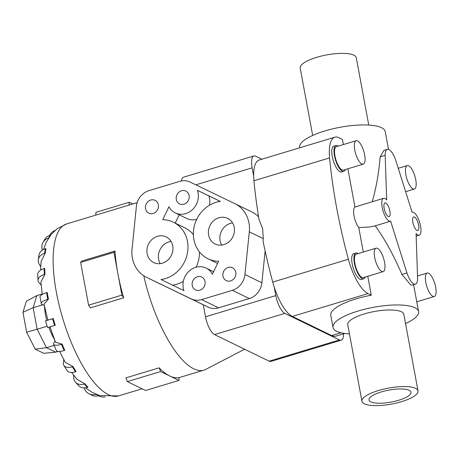 <?xml version="1.0" encoding="UTF-8"?>
<svg xmlns="http://www.w3.org/2000/svg" width="459" height="459" viewBox="0 0 459 459"><rect width="100%" height="100%" fill="white"/><g stroke="black" fill="none" stroke-linecap="round" stroke-linejoin="round"><path stroke-width="0.69" d="M416.072 233.562A11.974 4.137 73.2 0 0 417.828 235.019A11.974 4.137 73.2 0 0 419.193 235.197A11.974 4.137 73.2 0 0 420.18 224.319A11.974 4.137 73.2 0 0 413.645 212.448A11.974 4.137 73.2 0 0 412.28 212.27A11.974 4.137 73.2 0 0 412.136 212.322L395.807 160.541A14.258 4.923 73.2 0 0 388.934 149.571A14.258 4.923 73.2 0 0 387.304 149.359A14.258 4.923 73.2 0 0 385.164 155.366L386.69 199.935A11.974 4.137 73.2 0 0 384.935 198.472A11.974 4.137 73.2 0 0 383.569 198.294A11.974 4.137 73.2 0 0 382.582 209.178A11.974 4.137 73.2 0 0 389.117 221.043A11.974 4.137 73.2 0 0 390.483 221.227A11.974 4.137 73.2 0 0 390.626 221.175L406.955 272.95L401.941 274.465L410.662 284.878L412.096 285.154L415.458 284.138A14.258 4.923 73.2 0 0 417.598 278.131L416.072 233.562M388.274 216.476A7.126 2.461 -106.8 0 1 384.384 209.413A7.126 2.461 -106.8 0 1 384.969 202.935A7.126 2.461 -106.8 0 1 385.784 203.039A7.126 2.461 -106.8 0 1 389.674 210.107A7.126 2.461 -106.8 0 1 389.083 216.585A7.126 2.461 -106.8 0 1 388.274 216.476M416.979 230.452A7.126 2.461 -106.8 0 1 413.089 223.39A7.126 2.461 -106.8 0 1 413.679 216.912A7.126 2.461 -106.8 0 1 414.488 217.015A7.126 2.461 -106.8 0 1 418.379 224.084A7.126 2.461 -106.8 0 1 417.793 230.561A7.126 2.461 -106.8 0 1 416.979 230.452M363.293 252.043L358.76 227.566L369.283 227.027L374.71 225.983L390.483 221.227M349.465 333.934A43.519 12.416 -10.5 0 1 336.694 331.312A43.519 12.416 -10.5 0 1 333.004 327.445A43.519 12.416 -10.5 0 1 365.725 308.964A43.519 12.416 -10.5 0 1 414.896 307.719A43.519 12.416 -10.5 0 1 418.585 311.586A43.519 12.416 -10.5 0 1 405.538 323.543M409.199 390.299A21.384 6.099 -10.5 0 1 411.012 392.198A21.384 6.099 -10.5 0 1 394.935 401.281A21.384 6.099 -10.5 0 1 370.774 401.895A21.384 6.099 -10.5 0 1 368.961 399.996A21.384 6.099 -10.5 0 1 385.038 390.913A21.384 6.099 -10.5 0 1 409.199 390.299M312.682 135.457L300.197 68.098A28.515 8.136 -10.5 0 1 321.639 55.992A28.515 8.136 -10.5 0 1 353.855 55.178A28.515 8.136 -10.5 0 1 356.27 57.708L368.755 125.066M361.95 401.292L347.756 324.714A28.515 8.136 -10.5 0 1 369.197 312.602A28.515 8.136 -10.5 0 1 401.413 311.787A28.515 8.136 -10.5 0 1 403.828 314.317L418.023 390.902A28.515 8.136 169.5 0 0 415.607 388.366A28.515 8.136 169.5 0 0 383.391 389.186A28.515 8.136 169.5 0 0 361.95 401.292A28.515 8.136 169.5 0 0 364.366 403.822A28.515 8.136 169.5 0 0 396.582 403.008A28.515 8.136 169.5 0 0 418.023 390.902M388.526 149.404L385.216 131.555A43.519 12.416 169.5 0 0 381.527 127.688A43.519 12.416 169.5 0 0 332.362 128.933A43.519 12.416 169.5 0 0 299.635 147.414L299.71 147.804M376.087 248.181L356.276 254.16A12.25 4.229 73.2 0 0 355.266 265.291A12.25 4.229 73.2 0 0 361.956 277.431A12.25 4.229 73.2 0 0 363.35 277.615L383.162 271.636A12.25 4.229 73.2 0 0 384.172 260.505A12.25 4.229 73.2 0 0 377.487 248.365A12.25 4.229 73.2 0 0 376.087 248.181A12.25 4.229 73.2 0 0 375.078 259.312A12.25 4.229 73.2 0 0 381.768 271.453A12.25 4.229 73.2 0 0 383.162 271.636M363.706 278.785L361.503 279.451A13.477 4.653 -106.8 0 1 359.965 279.25A13.477 4.653 -106.8 0 1 352.61 265.893A13.477 4.653 -106.8 0 1 353.723 253.649L355.92 252.984A13.477 4.653 73.2 0 0 354.813 265.227A13.477 4.653 73.2 0 0 362.168 278.584A13.477 4.653 73.2 0 0 363.706 278.785A13.477 4.653 73.2 0 0 365.209 277.052M358.129 253.597A13.477 4.653 73.2 0 0 357.458 253.184A13.477 4.653 73.2 0 0 355.92 252.984M428.591 273.243A12.25 4.229 73.2 0 0 427.191 273.059A12.25 4.229 73.2 0 0 426.181 284.19A12.25 4.229 73.2 0 0 432.866 296.33A12.25 4.229 73.2 0 0 434.266 296.514A12.25 4.229 73.2 0 0 435.275 285.383A12.25 4.229 73.2 0 0 428.591 273.243M356.167 140.701L336.355 146.679A12.25 4.229 73.2 0 0 335.345 157.81A12.25 4.229 73.2 0 0 342.035 169.95A12.25 4.229 73.2 0 0 343.43 170.134L363.241 164.156A12.25 4.229 73.2 0 0 364.251 153.025A12.25 4.229 73.2 0 0 357.567 140.884A12.25 4.229 73.2 0 0 356.167 140.701A12.25 4.229 73.2 0 0 355.157 151.831A12.25 4.229 73.2 0 0 361.847 163.972A12.25 4.229 73.2 0 0 363.241 164.156M343.785 171.305L341.582 171.97A13.477 4.653 -106.8 0 1 340.044 171.769A13.477 4.653 -106.8 0 1 332.695 158.412A13.477 4.653 -106.8 0 1 333.802 146.169L335.999 145.503A13.477 4.653 73.2 0 0 334.892 157.747A13.477 4.653 73.2 0 0 342.248 171.104A13.477 4.653 73.2 0 0 343.785 171.305A13.477 4.653 73.2 0 0 345.288 169.572M338.208 146.117A13.477 4.653 73.2 0 0 337.543 145.704A13.477 4.653 73.2 0 0 335.999 145.503M408.671 165.762A12.25 4.229 73.2 0 0 407.271 165.579A12.25 4.229 73.2 0 0 406.261 176.709A12.25 4.229 73.2 0 0 412.945 188.85A12.25 4.229 73.2 0 0 414.345 189.033A12.25 4.229 73.2 0 0 415.355 177.903A12.25 4.229 73.2 0 0 408.671 165.762M244.595 349.224L205.827 369.363A89.815 31.011 -106.8 0 1 203.957 370.126A89.815 31.011 -106.8 0 1 193.704 368.778A89.815 31.011 -106.8 0 1 143.736 275.727M169.784 375.996A89.815 31.011 73.2 0 0 179.165 377.568L178.918 380.442L160.644 371.549L159.175 367.837A89.815 31.011 73.2 0 0 169.784 375.996M85.552 387.803L91.972 392.25L99.448 395.497L98.817 395.692L95.965 394.304A11.228 10.041 116 0 1 89.092 393.816A11.228 10.041 116 0 1 84.186 387.889M221.754 245.089A14.258 12.749 116 0 1 230.407 223.355A14.258 12.749 116 0 1 232.558 222.902M223.906 244.636A14.258 12.749 116 0 1 215.173 244.022A14.258 12.749 116 0 1 208.518 230.292A14.258 12.749 116 0 1 218.926 217.767A14.258 12.749 116 0 1 227.653 218.381A14.258 12.749 116 0 1 234.308 232.111A14.258 12.749 116 0 1 223.906 244.636M160.271 263.638A14.258 12.749 116 0 1 168.923 241.904A14.258 12.749 116 0 1 171.069 241.451M162.417 263.185A14.258 12.749 116 0 1 153.69 262.571A14.258 12.749 116 0 1 147.029 248.841A14.258 12.749 116 0 1 157.437 236.316A14.258 12.749 116 0 1 166.169 236.936A14.258 12.749 116 0 1 172.825 250.66A14.258 12.749 116 0 1 162.417 263.185M183.95 204.203A7.126 6.374 116 0 1 179.584 203.894A7.126 6.374 116 0 1 176.256 197.026A7.126 6.374 116 0 1 181.46 190.766A7.126 6.374 116 0 1 185.82 191.076A7.126 6.374 116 0 1 189.148 197.938A7.126 6.374 116 0 1 183.95 204.203M153.203 213.475A7.126 6.374 116 0 1 148.842 213.171A7.126 6.374 116 0 1 145.514 206.303A7.126 6.374 116 0 1 150.713 200.044A7.126 6.374 116 0 1 155.079 200.348A7.126 6.374 116 0 1 158.407 207.216A7.126 6.374 116 0 1 153.203 213.475M230.625 280.914A7.126 6.374 116 0 1 226.264 280.604A7.126 6.374 116 0 1 222.936 273.736A7.126 6.374 116 0 1 228.134 267.477A7.126 6.374 116 0 1 232.501 267.786A7.126 6.374 116 0 1 235.828 274.648A7.126 6.374 116 0 1 230.625 280.914M199.883 290.186A7.126 6.374 116 0 1 195.517 289.876A7.126 6.374 116 0 1 192.189 283.014A7.126 6.374 116 0 1 197.393 276.754A7.126 6.374 116 0 1 201.759 277.058A7.126 6.374 116 0 1 205.087 283.926A7.126 6.374 116 0 1 199.883 290.186M343.556 333.808A15.617 5.393 -106.8 0 1 341.209 340.188A15.617 5.393 -106.8 0 1 339.425 339.953L284.827 313.377A15.617 5.393 -106.8 0 1 275.807 295.596L274.27 287.277A37.07 12.8 73.2 0 0 292.343 316.423L331.662 335.563A37.07 12.8 73.2 0 0 335.896 336.12L344.68 333.469M333.004 327.445L330.761 315.356A43.519 12.416 -10.5 0 1 371.297 295.212L367.986 293.599A37.07 12.8 -106.8 0 1 348.37 259.255A244.641 84.473 -106.8 0 1 329.591 157.919A37.07 12.8 -106.8 0 1 334.869 137.195L259.226 160.019A37.07 12.8 73.2 0 0 253.672 176.164L252.134 167.845A15.617 5.393 -106.8 0 1 253.913 155.951A15.617 5.393 -106.8 0 1 255.697 156.186L261.911 159.21M42.211 293.972L36.846 295.59L26.347 301.247L22.95 312.361L26.628 332.213L35.228 349.173L43.714 353.304L55.723 352.168L46.502 347.681L35.228 349.173M36.846 295.59L33.151 307.673L22.95 312.361M42.693 304.793L33.151 307.673L37.15 329.246L26.628 332.213M47.139 326.234L37.15 329.246L46.502 347.681L54.11 345.386M58.15 351.433L55.723 352.168M168.946 206.762A17.109 15.296 -64 0 0 175.212 212.867A17.109 15.296 -64 0 0 192.941 209.166A17.109 15.296 -64 0 0 197.399 190.33L220.314 201.386A30.65 27.402 -64 0 0 194.094 226.958A30.65 27.402 -64 0 0 207.996 258.761A30.65 27.402 -64 0 0 218.645 261.257L212.397 274.189A17.109 15.296 -64 0 0 206.125 268.085A17.109 15.296 -64 0 0 188.402 271.785A17.109 15.296 -64 0 0 183.944 290.622L161.023 279.565A30.65 27.402 -64 0 0 187.249 253.993A30.65 27.402 -64 0 0 173.341 222.19A30.65 27.402 -64 0 0 162.693 219.695L168.946 206.762M175.212 212.867L186.698 218.455A17.109 15.296 -64 0 0 196.716 219.327M209.476 205.23A17.109 15.296 -64 0 0 208.879 195.918L197.399 190.33M208.879 195.918L220.24 201.398M172.59 285.142A30.65 27.402 -64 0 0 183.348 281.315M196.108 267.218A30.65 27.402 -64 0 0 199.458 251.911M193.365 234.635A30.65 27.402 -64 0 0 184.828 227.784L173.341 222.19M175.229 223.108L179.234 214.823M265.13 250.981L261.888 282.796A17.109 15.296 116 0 1 249.306 298.562L218.564 307.834A17.109 15.296 116 0 1 208.134 307.117L203.28 304.776L205.512 316.802A15.617 5.393 73.2 0 0 214.531 334.588L269.129 361.164A15.617 5.393 73.2 0 0 270.908 361.399L341.209 340.188M244.945 274.551A17.109 15.296 116 0 1 232.369 290.317L201.627 299.589A17.109 15.296 116 0 1 191.191 298.872L146.587 277.351A30.65 27.402 116 0 1 146.513 277.311A30.65 27.402 116 0 1 132.037 249.111L136.392 206.401A17.109 15.296 116 0 1 148.974 190.634L179.716 181.362A17.109 15.296 116 0 1 190.146 182.08L234.756 203.607A30.65 27.402 116 0 1 234.83 203.641A30.65 27.402 116 0 1 249.3 231.841L244.945 274.551L261.888 282.796M253.672 176.164A37.07 12.8 73.2 0 0 253.947 180.737A244.641 84.473 73.2 0 0 259.065 219.689L262.646 228.645L263.265 238.64L263.053 241.159A244.641 84.473 73.2 0 0 272.726 282.078A37.07 12.8 73.2 0 0 274.27 287.277M234.905 203.681L251.693 211.851A30.65 27.402 116 0 1 251.767 211.886A30.65 27.402 116 0 1 258.595 216.809M203.285 304.81L146.513 277.311M253.913 155.951L183.611 177.163A15.617 5.393 73.2 0 0 181.437 180.949M129.025 205.098L129.272 202.264L95.965 212.31L95.724 215.151M129.272 202.264L132.777 203.968M114.997 251.044A89.815 31.011 73.2 0 0 117.923 273.742L113.958 252.37L114.997 251.044L81.691 261.091L80.652 262.416L88.576 305.166L90.36 307.863L123.66 297.811L121.882 295.12L117.923 273.742A89.815 31.011 73.2 0 0 123.66 297.811M88.576 305.166L121.882 295.12M80.652 262.416L113.958 252.37M159.175 367.837L125.875 377.883L127.344 381.595L145.612 390.489L178.918 380.442M127.344 381.595L160.644 371.549M49.595 235.496A11.228 10.534 72.3 0 1 54.931 230.498M42.36 250.144A11.228 10.006 29.4 0 1 43.003 242.45A11.228 10.006 29.4 0 1 48.539 238.118L50.117 235.324L50.748 235.128L46.227 242.277L43.467 249.501M40.685 266.673L39.325 264.407A11.228 8.492 8.4 0 1 38.304 259.725A11.228 8.492 8.4 0 1 44.598 253.368L45.275 248.789L45.906 248.6L45.234 253.173L41.121 261.423L40.558 270.122M41.132 285.016L39.164 282.864A11.228 6.151 -2.9 0 1 38.04 280.38A11.228 6.151 -2.9 0 1 44.345 274.459L44.047 268.549L44.684 268.354L44.976 274.264L40.885 281.998L42.274 294.391M44.294 305.574L42.228 304.569A11.228 3.202 -10.5 0 1 41.276 303.571A11.228 3.202 -10.5 0 1 47.793 299.325L46.56 292.658L47.191 292.469L48.425 299.136L44.007 304.179L47.902 320.107L45.51 320.858L53.187 318.58L55.246 325.345L54.61 325.534L52.555 318.77M48.161 320.009L53.393 318.517M49.956 326.877L55.568 342.265L62.091 344.124L64.765 350.332L64.128 350.527L61.454 344.319A11.228 3.311 156.7 0 1 53.651 344.319A11.228 3.311 156.7 0 1 53.875 342.925L55.017 340.899M59.613 351.439L65.304 362.38L73.021 366.615L76.051 371.652L75.419 371.842L72.39 366.804A11.228 6.237 149 0 1 63.835 365.324A11.228 6.237 149 0 1 63.371 362.581L63.801 359.684M71.679 372.456L76.946 379.272L84.909 383.839L88.002 387.218L87.371 387.407L84.278 384.028A11.228 8.555 137.5 0 1 75.528 382.227A11.228 8.555 137.5 0 1 73.721 377.688L73.595 375.083M50.117 235.324A11.228 10.006 -150.6 0 0 44.58 239.655L43.003 242.45M48.539 238.118L49.17 237.928M45.275 248.789A11.228 8.492 -171.6 0 0 38.981 255.152L38.304 259.725M44.598 253.368L45.234 253.173M44.047 268.549A11.228 6.151 177.1 0 0 37.741 274.471L38.04 280.38M44.345 274.459L44.976 274.264M46.56 292.658A11.228 3.202 169.5 0 0 40.042 296.91L41.276 303.571M47.793 299.325L48.425 299.136M45.51 320.858L47.564 327.623L54.61 325.534M62.091 344.124L61.454 344.319M53.651 344.319L56.325 350.527A11.228 3.311 -23.3 0 0 64.128 350.527M73.021 366.615L72.39 366.804M63.835 365.324L66.871 370.361A11.228 6.237 -31 0 0 75.419 371.842M84.909 383.839L84.278 384.028M75.528 382.227L78.615 385.6A11.228 8.555 -42.5 0 0 87.371 387.407M96.597 394.115L95.965 394.304M89.092 393.816L91.938 395.205A11.228 10.041 -64 0 0 98.817 395.692M105.145 396.903A11.228 10.534 72.3 0 1 98.49 395.784M54.449 339.476A29.938 10.339 -106.8 0 1 48.878 327.25M46.784 320.439A29.938 10.339 -106.8 0 1 44.46 306.371M383.569 198.294L354.95 207.015L347.865 168.797M343.378 144.556L342.414 139.364L339.103 137.752A37.07 12.8 -106.8 0 0 334.869 137.195M387.304 149.359L383.936 150.374L380.15 156.875C378.784 173.445 376.128 188.391 372.192 201.725M375.255 225.817C384.676 238.887 393.575 255.101 401.941 274.465M371.297 295.212L367.785 276.278M380.15 156.875L385.164 155.366M354.95 207.015A11.974 4.137 73.2 0 0 354.027 215.914A11.974 4.137 73.2 0 0 358.76 227.566M416.984 301.729A37.07 12.8 -106.8 0 1 416.915 302.579M406.955 272.95A14.258 4.923 73.2 0 0 413.829 283.92A14.258 4.923 73.2 0 0 415.458 284.138M142.112 388.784L118.497 395.91A89.815 31.011 -106.8 0 1 108.244 394.562A89.815 31.011 -106.8 0 1 59.228 305.539A89.815 31.011 -106.8 0 1 66.612 223.929L57.036 228.777L50.565 235.186M249.306 298.562L232.369 290.317M263.265 238.64L249.3 231.841M218.564 307.834L201.627 299.589M208.134 307.117L191.191 298.872M163.45 285.555L146.587 277.351M252.134 167.845L195.838 184.828M275.807 295.596L205.512 316.802M339.425 339.953L269.129 361.164M284.827 313.377L214.531 334.588M272.726 282.078L348.37 259.255M253.947 180.737L329.591 157.919M292.343 316.423L367.986 293.599M331.662 335.563L340.934 332.769M419.193 235.197L416.158 236.115M418.585 311.586L413.599 284.695M417.524 275.974L427.191 273.059M398.251 168.298L407.271 165.579M203.957 370.126L179.159 377.608M118.497 395.91L99.31 395.543M217.595 263.432L207.996 258.761M213.59 271.717L206.125 268.085M251.767 211.886L234.83 203.641M137.178 202.643L66.612 223.929M405.618 191.667L414.345 189.033M416.766 301.793L434.266 296.514"/></g></svg>
